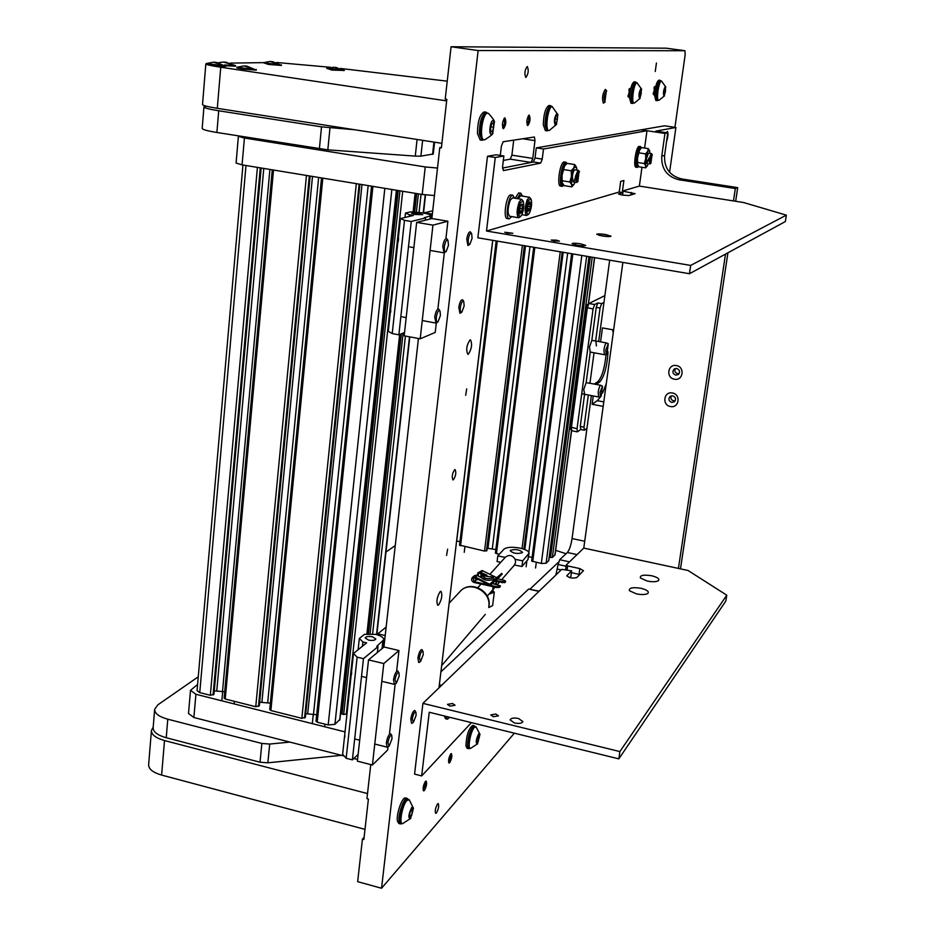 <?xml version="1.0" encoding="UTF-8"?>
<svg xmlns="http://www.w3.org/2000/svg" width="935" height="935" viewBox="0 0 935 935"><rect width="100%" height="100%" fill="white"/><g stroke="black" fill="none" stroke-linecap="round" stroke-linejoin="round"><path stroke-width="1.4" d="M655.26 71.492L656.428 63.019L655.26 71.492M525.902 77.453C528.392 73.9 528.859 70.254 527.305 66.525L527.235 66.514C524.734 70.055 524.266 73.701 525.809 77.453L525.902 77.453M436.435 812.982C438.573 808.974 439.169 805.83 438.234 803.562L437.533 803.96C435.383 807.957 434.787 811.101 435.71 813.38L436.435 812.982M454.62 469.721L455.088 469.604C456.397 472.479 455.848 475.868 453.428 479.772L452.949 479.9C451.652 477.002 452.201 473.613 454.62 469.721M470.013 339.931L470.48 339.849C472.444 344.173 471.719 348.965 468.318 354.213L467.827 354.295C465.864 349.947 466.588 345.155 470.013 339.931M440.175 591.598L440.958 591.306C442.606 594.952 441.811 599.51 438.585 604.968L437.779 605.272C436.142 601.591 436.937 597.033 440.175 591.598M447.631 549.161L446.568 555.402L447.631 549.161M466.682 388.913L465.677 395.341L466.682 388.913M424.326 790.531C426.524 786.522 427.12 783.355 426.126 781.041L425.413 781.415C423.216 785.423 422.62 788.579 423.613 790.917L424.326 790.531M449.677 762.726C451.745 758.893 452.318 755.842 451.395 753.598L450.763 753.926C448.695 757.759 448.122 760.809 449.034 763.065L449.677 762.726M503.486 128.703C506.022 125.103 506.49 121.492 504.912 117.868L504.783 117.868C502.259 121.456 501.779 125.068 503.346 128.703L503.486 128.703M527.808 125.535C530.157 122.076 530.624 118.616 529.198 115.134L529.081 115.134C526.721 118.581 526.265 122.041 527.691 125.535L527.808 125.535M655.225 89L654.699 86.511L653.518 94.692L654.804 92.051M630.225 91.139L629.617 88.509L628.39 97.158L629.793 94.365M566.119 566.236L558.101 564.495L555.869 575.037M558.101 564.495L559.703 559.726L569.52 561.865M577.047 554.595L567.358 552.503L559.703 559.726M567.358 552.503C569.403 550.002 570.969 545.35 572.056 538.548L584.714 541.248M591.376 395.599L572.056 538.548M594.192 384.063L597.968 381.574C601.976 377.062 604.676 368.063 606.067 354.564M609.678 260.187L598.68 341.509M538.946 591.364L528.626 589.062L440.923 671.844M528.626 589.062L539.168 591.165M441.437 147.403L439.789 147.636L431.853 218.568M439.789 147.636L441.39 147.894L446.825 99.332L445.224 99.098L451.079 46.75L666.293 48.188M514.367 733.192L381.55 888.25L357.661 881.67L362.429 839.092L364.112 837.281M362.429 839.092L363.867 839.478L368.402 799.016L366.952 798.63L370.763 764.573M383.911 647.055L418.436 338.482M381.55 888.25L478.136 50.548L684.923 50.724L685.18 54.616L674.918 127.347M612.624 329.751L613.208 333.094M606.289 383.619L602.572 393.109M600.562 396.826L597.278 400.671L592.124 404.271L603.168 406.398M600.574 341.859L602.456 327.916L613.64 329.938M536.281 147.882L543.492 149.004L646.985 130.748L641.024 129.848L664.528 125.804L675.9 127.487L655.844 131.11L667.754 132.887L664.949 133.424L641.024 129.848L536.281 147.882L535.03 157.992L533.429 161.989L502.492 168.066L531.162 162.433L532.775 158.412L534.972 140.647L534.411 137.001L503.17 141.746L501.429 145.977L500.295 155.432M438.994 687.844L492.675 240.318M592.124 404.271L593.246 395.949M478.136 50.548L451.079 46.75M440.584 686.325L439.216 685.998M596.062 384.414L599.826 381.924C604.407 376.232 607.142 366.169 608.03 351.747M503.346 160.434L510.265 159.16L511.901 155.163L513.712 140.145M433.232 153.983L420.89 156.157L415.269 156.11L327.823 149.845L216.897 132.489C207.348 130.912 202.451 129.556 202.182 128.422L203.935 106.976M206.436 106.239L203.947 106.952C204.216 107.957 209.136 109.231 218.708 110.774L216.897 132.489M319.384 148.875L321.511 126.844L218.708 110.774M321.511 126.844L354.879 129.778M341.462 755.316L267.854 762.808L260.035 762.212L261.847 743.454L167.786 719.202C159.02 716.748 154.649 713.452 154.661 709.338L157.816 704.873L198.255 676.811M260.035 762.212L166.231 737.738C157.501 735.261 153.141 731.906 153.153 727.699L154.649 709.466M261.847 743.454L269.689 744.05L289.897 742.098M434.436 195.52L422.199 194.48L242.071 164.864L236.076 163.076L238.39 136.346L244.421 138.018L242.071 164.864M422.199 194.48L425.238 166.944L244.421 138.018M425.238 166.944L437.51 168.055M239.091 136.042L238.39 136.346M555.647 550.341L566.061 553.73M558.616 562.052L530.016 589.12M357.579 759.442L353.851 758.484M344.22 756.018L193.872 717.507L188.508 713.475L190.506 690.322L195.906 694.273L193.872 717.507M345.179 731.93L195.906 694.273M190.506 690.322L197.577 684.502M385.98 552.071L395.271 545.537M441.893 143.335L217.306 108.331C207.722 106.789 202.79 105.526 202.521 104.521L205.84 63.884C206.132 64.632 211.1 65.754 220.742 67.227L217.306 108.331M230.326 63.101L263.471 62.633M446.649 100.898L220.742 67.227M447.234 81.158L340.422 68.442M330.78 67.32L276.55 62.493M365.001 829.368L161.626 775.068C152.943 772.532 148.607 769.073 148.642 764.69L151.423 730.609M153.211 727.068L151.435 730.469C151.412 734.7 155.783 738.054 164.513 740.543L161.626 775.068M367.525 793.57L164.513 740.543M456.619 540.979L459.962 541.704M486.913 550.54L484.54 551.077L459.611 545.128M525.54 245.893L487.965 548.366L487.193 548.389M487.965 548.366L495.83 549.523M499.267 554.291L495.386 553.076L533.756 247.296M532.12 557.424L528.602 556.664M548.74 560.579L546.098 563.244L541.307 563.478L531.653 560.988L571.717 253.736M571.589 430.661L555.051 554.817L552.34 557.459L549.231 557.283M346.99 713.709L343.671 714.55L341.591 713.814L397.737 190.459M341.941 710.542L340.866 710.565M339.767 719.541L334.929 724.333L328.197 724.964L317.21 722.194L316.182 721.014M316.684 714.761L305.733 713.697M305.313 717.227L301.841 718.325L270.881 710.53L269.923 709.373M270.367 703.143L259.661 702.22M259.276 705.633L255.746 706.72L225.242 699.029L224.353 697.896M224.727 691.713L214.267 690.907M213.905 694.202L210.328 695.278L199.751 692.613L197.051 690.638L242.948 165.016M554.163 240.996L559.41 241.113L556.512 240.178L551.253 240.061L554.163 240.996M507.53 233.154L512.847 233.259L504.736 232.254L507.53 233.154M576.977 245.239C581.967 245.975 584.866 246.034 585.684 245.426L580.728 243.848C575.761 243.112 572.863 243.053 572.045 243.661L576.977 245.239M641.959 167.272L639.376 186.088L622.453 191.067L635.075 193.674L629.01 195.532L622.465 195.111L618.456 194.001L622.944 192.598L619.25 192.002L486.516 231.027L690.673 265.423L689.457 273.721L477.867 237.806L487.486 156.285L495.269 157.501L486.516 231.027M598.984 235.316L608.556 236.578M605.728 234.545L611.011 236.181C610.181 236.765 607.177 236.684 601.988 235.936L596.729 234.299C597.558 233.703 600.562 233.785 605.728 234.545M543.492 149.004L542.23 159.114L540.64 163.122L503.357 170.602L502.574 166.816L503.871 155.981L495.269 157.501M503.871 155.981L496.193 154.789L487.486 156.285M689.457 273.721L785.353 221.548L786.358 215.144L690.673 265.423M786.358 215.144L743.641 202.533L639.376 186.088M619.25 192.002L620.688 181.378L623.89 180.502L622.453 191.067M646.985 130.748L644.601 148.057M622.944 192.598L622.605 195.135M636.361 593.854C641.585 594.859 645.372 594.742 647.733 593.515C649.416 591.656 647.207 589.915 641.083 588.314C632.574 587.016 628.694 587.834 629.454 590.733L636.361 593.854M647.265 581.056C652.385 582.038 656.078 581.932 658.345 580.752C659.923 578.987 657.737 577.327 651.765 575.773C643.514 574.522 639.739 575.27 640.428 578.017L647.265 581.056M452.563 703.506L455.076 705.271L449.957 706.135L447.456 704.371L452.563 703.506M495.83 714.036L498.437 715.883L493.376 716.736L490.77 714.901L495.83 714.036M518.469 718.454L522.899 721.586C521.975 723.374 519.182 723.842 514.519 723L510.089 719.88C511.024 718.092 513.818 717.612 518.469 718.454M619.893 751.565L422.924 703.365L414.567 774.098L421.662 775.921L429.247 712.26L618.83 758.869L619.893 751.565L726.775 595.186L688.031 570.479L583.779 548.097L622.874 262.419M565.675 569.555L566.294 564.974L583.779 548.097M566.294 564.974L567.662 565.932L567.124 569.871M422.924 703.365L561.736 569.368L571.624 570.853L566.867 575.715C569.275 578.052 572.606 578.648 576.872 577.491L583.475 570.677L579.817 568.585L567.662 565.932M421.662 775.921L471.427 722.638M618.83 758.869L725.864 600.983L726.775 595.186M571.624 570.853L570.841 576.626L569.801 577.655M579.817 574.522L571.378 572.652M666.445 132.688L667.426 131.461C668.396 133.471 668.104 136.837 666.538 141.547M670.453 406.526C679.09 408.513 681.183 394.325 672.429 393.004C663.768 391.052 661.735 405.206 670.453 406.526M671.751 402.424L674.392 401.781C676.321 399.187 675.76 397.2 672.721 395.809L670.115 396.428C668.151 399.023 668.7 401.022 671.751 402.424M671.19 395.879C670.36 398.31 671.178 399.97 673.656 400.858L675.21 400.776M674.427 379.201C683.111 381.164 685.215 366.871 676.414 365.585C667.73 363.668 665.673 377.915 674.427 379.201M675.736 375.134L678.284 374.549C680.329 371.931 679.803 369.909 676.706 368.472L674.193 369.033C672.101 371.639 672.616 373.673 675.736 375.134M675.234 368.53C674.264 371.02 675.058 372.738 677.618 373.684L679.126 373.614M678.424 568.422L725.502 254.11M733.472 200.931L735.331 188.543L678.845 179.742C666.912 176.621 661.22 168.756 661.77 156.122L664.949 133.424M669.577 172.274L675.9 127.487M667.754 132.887L664.598 155.432C664.049 167.996 669.705 175.815 681.557 178.912L737.703 187.643L735.331 188.543M680.481 568.866L727.921 252.801M735.658 201.27L737.703 187.643M414.123 245.426L415.011 237.373M404.493 220.333L392.221 333.573L388.259 331.282L400.425 218.556L404.493 220.333L411.248 221.466L425.635 217.902L424.303 217.68L431.199 215.669C430.965 214.769 427.961 213.823 422.176 212.806L410.558 211.871L405.463 213.063L404.995 217.458M406.398 315.633L407.274 307.72M415.163 214.489L422.784 214.664L419.184 213.519L411.564 213.344L415.163 214.489M405.463 213.063L409.472 214.769L409.285 216.429M409.472 214.769L413.422 215.436L400.425 218.556M392.221 333.573L398.859 334.824L404.539 332.509M425.635 217.902L425.378 220.192M411.248 221.466L398.859 334.824M432.356 214.103L424.467 212.783L432.73 210.807M436.294 323.066L435.219 332.439L420.201 338.809L404.177 335.817L416.659 222.39L431.935 218.545L447.9 221.221L445.925 238.507M420.201 338.809L432.94 225.136L447.9 221.221M416.659 222.39L432.94 225.136M444.3 252.847L437.907 308.912M449.747 717.309L447.397 719.19L446.124 716.42M447.339 719.167L445.551 718.735L444.265 715.965M520.386 202.661C517.791 211.205 517.861 215.845 520.573 216.581L521.87 214.688C523.892 209.113 524.301 204.555 523.074 201.013L520.386 202.661M520.573 216.581L518.633 217.738C516.424 214.956 516.634 209.615 519.287 201.726L521.59 199.307L523.074 201.013M521.964 203.97L521.298 205.139L520.655 204.858L519.72 208.774L520.012 213.718L520.959 212.245L521.321 212.806L522.396 208.832L521.964 203.97M521.59 199.307L512.567 197.846L510.241 200.242C507.576 208.119 507.378 213.46 509.633 216.254L518.633 217.738M528.357 200.581C525.821 208.972 525.856 213.554 528.497 214.325L529.759 212.444C531.758 206.927 532.155 202.427 530.963 198.933L528.357 200.581M528.497 214.325L526.604 215.447C524.453 212.701 524.675 207.43 527.27 199.646L529.514 197.273L530.963 198.933M529.888 201.867L528.614 202.743L527.691 206.6L527.959 211.485L528.883 210.036L529.233 210.597L530.297 206.67L529.888 201.867M529.514 197.273L520.608 195.824L518.095 198.746M511.784 216.604L509.201 218.872C504.912 218.883 508.196 195.695 512.555 195.228L514.741 198.197M509.201 218.872L507.202 218.545C502.901 218.556 506.174 195.368 510.545 194.912L512.976 195.205M517.172 198.594L520.596 193.253L522.723 196.175M515.185 198.267L518.621 192.937L521.017 193.229M510.393 550.341C515.477 548.903 519.509 549.558 522.513 552.304L522.326 552.678C517.265 554.139 513.221 553.485 510.206 550.727L510.393 550.341M505.391 557.202L505.461 557.12C509.271 554.373 512.509 555.121 515.197 559.352L515.606 562.344L514.472 565.02L501.604 579.723M500.763 562.309L497.058 561.573L497.771 555.916L504.058 549.102C506.758 547.127 511.901 546.765 519.486 548.015C525.669 549.371 528.859 551.089 529.058 553.169L522.7 560.836L515.197 559.352M505.227 557.389L497.771 555.916M529.058 553.169L527.959 559.527L521.975 566.505L514.472 565.02M521.975 566.505L522.7 560.836M493.68 582.33L492.85 583.054M493.142 586.724L492.488 592.019L489.578 593.444M482.787 575.878C483.909 578.496 487.24 579.244 492.745 578.099L492.792 577.024L482.787 575.878M493.797 578.181L493.785 579.548C488.234 581.032 484.014 580.319 481.104 577.386L481.747 576.603M488.935 594.181L494.299 592.252L492.616 605.635L488.748 607.528M494.299 592.252L492.698 590.289M496.742 577.69L482.179 570.56L477.984 572.746L480.228 572.197L486.948 575.177M485.125 579.665L476.663 575.2L474.524 575.644L472.467 577.374C470.948 579.513 471.462 581.208 473.998 582.447L496.801 587.542L499.465 587.402L500.167 586.42M492.336 583.51L500.33 585.824L496.906 586.748L474.092 581.652L473.005 578.029L475.062 577.842L489.484 585.018L490.746 584.901L494.147 581.325L493.54 580.728L489.776 584.293L475.354 577.117L472.467 577.374M493.54 580.728L502.118 574.102L501.557 573.552M495.527 578.753L501.522 573.506M474.092 581.652L476.079 579.957L474.396 577.643M495.667 580.577L504.83 581.897L504.725 582.68L494.931 581.231M483.196 575.633L481.595 575.27L479.877 572.956M485.101 575.2L480.625 573.143L478.521 573.377L478.194 575.925M498.004 578.52L502.118 574.102M477.119 575.364L477.984 572.746M477.06 578.835L476.979 579.875L475.997 579.945M505.426 581.722L504.725 582.68M504.83 581.897L505.578 581.138L504.164 580.296L497.642 578.847M496.123 579.349L494.147 581.325M468.295 239.383C468.014 243.252 468.54 244.888 469.884 244.269L472.082 238.261L471.649 233.54C470.27 232.616 469.16 234.568 468.295 239.383M469.884 244.269L467.921 245.496L466.764 239.313C467.5 234.627 468.634 232.102 470.188 231.751L471.649 233.54M448.461 245.309L447.994 240.482C446.498 239.453 445.294 241.475 444.382 246.536C444.113 250.557 444.698 252.24 446.159 251.562L448.461 245.309M446.159 251.562L444.067 252.836L442.781 246.454C443.541 241.569 444.756 238.951 446.427 238.589L447.175 239.185M398.228 241.721L398.602 238.32M650.9 163.228L652.092 154.637C650.386 157.816 649.989 160.68 650.9 163.228M650.246 163.73L649.778 164.011C648.832 160.61 649.346 157.138 651.333 153.597L652.373 154.778M604.84 102.114L606.324 90.8C603.952 94.751 603.449 98.526 604.84 102.114M605.144 101.973L603.379 103.189C601.824 98.526 602.467 93.921 605.307 89.386L606.745 91.046M411.809 807.337L413.445 808.284L410.453 818.779C407.999 818.195 408.443 814.385 411.809 807.337M410.769 818.37L402.401 823.77C398.836 823.665 402.494 804.731 406.912 800.453L409.273 799.776M407.8 799.238L405.883 800.185C401.454 804.462 397.784 823.396 401.36 823.501L402.319 823.747M412.347 808.658L410.734 810.423L409.518 814.853L409.904 817.482L411.517 815.694L412.732 811.288L412.347 808.658M409.565 815.18L411.517 815.694M410.652 810.75L412.732 811.288M496.298 584.387L496.263 581.523M494.732 584.048L496.578 582.517M478.743 583.51L490.852 586.21M641.375 147.87L640.907 147.753C638.056 147.905 635.356 167.669 638.336 166.453L638.617 166.325M638.687 166.407L637.389 167.423C634.374 167.564 637.448 146.725 640.463 146.62L641.527 147.73M639.447 146.468L639.037 146.409C636.01 146.503 632.937 167.33 635.964 167.201L637.389 167.423M401.723 823.595L400.507 823.957L399.116 821.514C397.772 814.736 403.978 797.041 407.192 798.396L408.163 799.331M405.591 797.987L405.509 797.964C402.284 796.597 396.066 814.28 397.422 821.07L398.813 823.513L400.414 823.934M651.438 153.585L648.481 153.141L646.424 158.646L646.833 163.555L648.902 158.05M637.577 164.42L637.553 157.898L637.577 164.42L639.014 166.816L645.617 167.832L645.723 165.939L647.195 166.091L648.282 163.777M637.647 157.267L639.517 150.301L637.553 157.898M649.942 153.363L649.603 150.769L647.756 151.178L648.271 148.618L649.603 150.769M647.195 166.091L645.617 167.832M644.297 163.531L645.629 159.137L645.629 165.659L644.297 163.531L637.658 162.515M639.517 150.301L640.078 149.343M647.756 151.178L645.629 159.137M648.271 148.618L641.655 147.613L639.692 149.951M645.723 158.506L645.629 153.878L647.581 151.528M638.979 152.873L645.629 153.878M504.012 118.465L504.608 123.116L502.644 127.873M504.058 118.394L504.304 119.318M503.17 127.137L502.679 127.955M392.022 738.744L391.788 735.623C390.257 734.922 388.96 737.318 387.873 742.787L389.124 746.107L392.022 738.744L391.788 735.623C390.257 734.922 388.96 737.318 387.873 742.787L389.124 746.107L392.022 738.744M389.077 746.142L387.148 747.17L386.342 742.939C387.289 737.505 388.703 734.454 390.561 733.811L391.122 734.337M344.886 735.564L344.758 737.142L344.886 735.564M440.443 315.446L440.011 310.899C438.503 309.906 437.276 311.974 436.353 317.094C436.084 320.915 436.645 322.493 438.048 321.839L440.443 315.446L440.011 310.899C438.503 309.906 437.276 311.974 436.353 317.094C436.084 320.915 436.645 322.493 438.048 321.839L440.443 315.446M438.048 321.839L435.979 323.078L434.752 317.047C435.535 312.091 436.785 309.415 438.492 309.017L439.216 309.602M390.772 310.443L390.631 312.161L390.772 310.443M399.187 676.063L398.941 672.756C397.41 672.008 396.113 674.334 395.049 679.757L396.358 683.275L399.187 676.063L398.941 672.756C397.41 672.008 396.113 674.334 395.049 679.757L396.358 683.275L399.187 676.063M396.323 683.298L394.371 684.35L393.506 679.885C394.43 674.521 395.821 671.54 397.667 670.933L398.252 671.47M351.689 672.627L351.548 674.217L351.689 672.627M412.265 719.05L413.399 722.323L416.133 715.275L415.923 712.178C414.509 711.558 413.282 713.837 412.265 719.05L413.399 722.323L416.133 715.275L415.923 712.178C414.509 711.558 413.282 713.837 412.265 719.05M413.363 722.358L411.54 723.339L410.792 719.179C411.704 713.978 413.025 711.079 414.743 710.46L415.257 710.927M460.347 307.451C460.067 311.133 460.581 312.676 461.878 312.08L464.146 305.932L463.748 301.479C462.358 300.591 461.224 302.578 460.347 307.451C460.067 311.133 460.581 312.676 461.878 312.08L464.146 305.932L463.748 301.479C462.358 300.591 461.224 302.578 460.347 307.451M460.675 313.003L459.926 313.26L458.816 307.405C459.576 302.648 460.745 300.077 462.322 299.703L462.965 300.217L462.322 299.703C460.745 300.077 459.576 302.648 458.816 307.405L459.926 313.26L461.878 312.08M419.394 658.006L420.586 661.466L423.251 654.558L423.017 651.286C421.603 650.608 420.399 652.852 419.394 658.006L420.586 661.466L423.251 654.558L423.017 651.286C421.603 650.608 420.399 652.852 419.394 658.006M420.551 661.489L418.716 662.494L417.922 658.123C418.798 652.981 420.095 650.129 421.802 649.556L422.339 650.035M548.237 130.397L547.068 130.865L544.988 125.009C545.339 114.175 547.267 107.747 550.75 105.725L551.755 106.508M550.75 105.725L549.044 105.468C545.561 107.49 543.632 113.918 543.282 124.752L545.374 130.608L547.068 130.865M483.512 139.759L482.063 140.25L479.351 133.775C479.526 121.608 481.782 114.409 486.106 112.177L487.38 113.088M486.106 112.177L484.225 111.896C479.889 114.128 477.633 121.328 477.458 133.483L480.193 139.97L482.063 140.25M657.983 100.255L657.2 100.664L655.996 95.802C656.557 87.142 657.971 81.988 660.25 80.352L660.881 80.959M660.25 80.352L658.859 80.153C656.569 81.789 655.154 86.943 654.605 95.604L655.809 100.466L657.2 100.664M633.334 103.025L632.469 103.446L631.078 98.315C631.592 89.164 633.124 83.718 635.648 81.988L636.361 82.642M635.648 81.988L634.187 81.789C631.651 83.507 630.132 88.954 629.606 98.105L631.008 103.236L632.469 103.446M469.674 748.339L468.669 748.701L467.488 746.223C467.991 735.705 470.247 728.879 474.244 725.759L475.038 726.565M472.759 725.396L472.701 725.373C468.692 728.494 466.436 735.319 465.934 745.838L467.114 748.304L468.599 748.678M556.956 113.264L557.903 114.584L556.442 124.472L555.413 125.512C553.684 121.714 554.198 117.635 556.956 113.264M549.628 130.327L548.88 130.503C544.684 130.561 547.98 106.415 552.153 106.602L557.903 114.584M551.58 106.52L551.112 106.45C546.928 106.263 543.644 130.397 547.852 130.339L548.88 130.503M557.272 115.543L556.033 115.683L554.934 119.551L555.086 123.245L556.325 123.081L557.424 119.236L557.272 115.543M555.074 122.894L556.325 123.081M555.121 118.897L557.424 119.236M492.955 120.603L494.276 122.555L492.803 132.758L491.342 134.301C488.491 135.026 490.185 120.592 492.955 120.603M485.136 139.595L484.073 139.853C478.86 139.841 482.39 112.995 487.591 113.158L488.549 113.427C493.329 118.874 495.234 121.912 494.276 122.555M487.1 113.088L486.445 112.983C481.221 112.831 477.703 139.666 482.927 139.677L484.073 139.853M493.423 123.151L491.868 123.326L490.594 127.651L490.875 131.777L492.418 131.566L493.692 127.265L493.423 123.151M490.84 131.332L492.418 131.566M490.84 126.833L493.692 127.265M665.369 86.406L663.99 96.317C662.997 93.149 663.464 89.853 665.369 86.406M659.081 100.267L658.684 100.361C655.926 100.501 658.789 80.749 661.489 81.053L665.837 87.06M660.835 80.959L660.636 80.936C657.936 80.632 655.073 100.384 657.843 100.244L657.96 100.244M665.498 88.276L664.703 88.346L663.873 91.443L663.85 94.458L664.645 94.377L665.475 91.291L665.498 88.276M663.85 94.26L664.645 94.377M663.967 91.081L665.475 91.291M641.036 88.393L641.597 89.176L639.61 98.853C638.476 95.522 638.944 92.039 641.036 88.393M634.491 103.014L634.035 103.119C630.961 103.247 633.93 82.432 636.945 82.736L641.597 89.176M636.291 82.642L636.045 82.607C633.03 82.303 630.061 103.119 633.135 102.99L633.287 102.99M641.2 90.368L640.311 90.438L639.423 93.71L639.435 96.889L640.323 96.808L641.211 93.547L641.2 90.368M639.435 96.679L640.323 96.808M639.54 93.301L641.211 93.547M478.743 733.636L479.982 734.314L477.423 744.073C475.494 743.22 475.938 739.749 478.743 733.636M477.656 743.781L470.375 748.514C467.36 748.491 470.644 730.948 474.325 727.43L476.055 726.927L479.982 734.314M474.793 726.495L473.379 727.196C469.697 730.714 466.413 748.257 469.428 748.28L470.317 748.503M479.141 734.922L477.832 736.371L476.768 740.31L477.025 742.799L478.334 741.338L479.141 734.922M476.838 740.976L478.334 741.338M477.668 736.979L479.386 737.411M577.211 181.998L576.474 182.442C575.083 178.503 575.656 174.471 578.216 170.345L574.99 169.808C573.88 170.123 573.003 172.274 572.36 176.259L573.085 181.904C574.195 181.589 575.072 179.438 575.703 175.464M562.216 182.711L562.017 175.394L562.216 182.711L564.191 185.656L571.776 186.871L571.682 184.721L573.88 184.569L575.048 182.22M562.11 174.67L564.389 166.535L562.017 175.394M576.521 167.353L573.891 167.587L574.663 164.56L576.392 167.026M576.953 170.123L576.556 167.47M573.88 184.569L571.776 186.871M569.801 181.974L571.308 176.867L571.554 184.394L569.801 181.974L562.169 180.759M573.891 167.587L571.308 176.867M574.663 164.56L567.042 163.368L564.892 165.694M571.402 176.142L571.25 170.766L573.669 167.984M563.595 169.562L571.25 170.766M566.762 163.625L566.189 163.531C562.309 163.835 559.375 186.801 563.408 185.247L563.7 185.118M563.852 185.305L562.216 186.357C558.183 186.439 561.596 162.445 565.675 162.222L567.113 163.38M565.991 162.211L564.027 161.965C559.948 162.187 556.524 186.182 560.579 186.1L562.216 186.357M577.795 181.542L579.092 171.561C576.895 175.312 576.463 178.643 577.795 181.542M578.379 170.345L579.548 171.795M531.209 162.433L532.646 159.219M436.82 322.797L435.979 323.078L434.752 317.047C435.535 312.091 436.785 309.415 438.492 309.017L439.181 309.555M387.99 746.866L387.639 750.034L372.41 765.005L357.38 761.148L368.53 659.888L384.005 646.985L398.976 650.538L396.674 670.699M372.41 765.005L383.794 663.546L398.976 650.538M368.53 659.888L383.794 663.546M395.143 684.104L389.509 733.543M395.108 684.139L394.371 684.35L393.506 679.885C394.43 674.521 395.821 671.54 397.667 670.933L398.216 671.412M419.371 662.307L418.716 662.494L417.922 658.123C418.798 652.981 420.095 650.129 421.802 649.556L422.316 649.977M366.684 676.578L367.478 669.39M357.123 657.153L346.16 758.273L342.631 754.183L353.5 653.471L357.123 657.153L363.458 658.672L378.009 646.646L376.758 646.342L383.794 639.785C383.736 637.565 380.989 635.753 375.566 634.351L364.475 634.362L359.332 638.453L358.105 649.743M359.788 739.316L360.559 732.245M368.46 640.078C372.527 640.767 374.982 640.393 375.823 638.967L372.539 636.793C368.495 636.104 366.041 636.478 365.188 637.904L368.46 640.078M359.332 638.453L362.909 641.983L362.441 646.237M362.909 641.983L366.613 642.859L353.5 653.471M346.16 758.273L352.39 759.863L358.128 754.416M378.009 646.646L377.354 652.525M363.458 658.672L352.39 759.863M385.197 635.566L377.787 633.825L386.155 627.069M377.67 634.923L377.787 633.825M412.183 723.152L411.54 723.339L410.792 719.179C411.704 713.978 413.025 711.079 414.743 710.46L415.233 710.869M387.861 746.96L387.148 747.17L386.342 742.939C387.289 737.505 388.703 734.454 390.561 733.811L391.788 735.623L391.099 734.267M528.368 115.695L528.532 116.407M527.41 124.121L527.048 124.752M149.904 768.617L148.91 766.793M213.519 62.189L206.343 63.533L224.751 65.941L213.519 62.189L216.265 62.376L224.751 65.941M206.343 63.533L206.284 64.153L211.555 65.345L225.756 66.397L225.802 65.777M343.636 70.593L335.747 67.332L326.794 68.29L344.29 70.382M326.712 68.348L331.937 70.067L344.36 70.464M269.993 61.476L263.331 62.715L280.582 64.994L269.993 61.476L272.588 61.663L280.582 64.994M263.331 62.715L268.415 64.433L281.4 65.438L281.447 64.854M243.965 65.917L236.929 67.25L255.313 69.669L243.965 65.917L246.817 66.105L255.313 69.669M236.929 67.25L236.871 67.869L242.247 69.085L256.248 70.125L256.295 69.494M224.505 64.959L235.597 65.614L223.465 62.061L226.188 62.259L234.58 65.777M225.791 65.742L235.55 66.221L235.597 65.614M596.401 345.95L595.911 341.006L591.82 340.375L596.25 307.37L597.827 302.94L594.66 304.529L593.07 308.994L577.035 428.756L577.362 431.853L580.693 429.516M590.265 351.957L589.447 347.095L591.82 340.375M590.254 383.315L586.14 382.684L590.242 352.086M584.597 394.138L583.767 389.474L586.14 382.684M604.501 295.799L588.828 303.571L587.32 307.966L571.39 427.646L571.729 430.743L577.362 431.853M586.935 428.405L584.328 430.229L584.013 427.155L588.349 395.014M597.827 302.94L601.637 303.618L603.963 302.426M570.35 428.394L585.953 307.358L586.701 305.161L588.746 303.641M601.637 303.618L600.071 308.047L596.25 307.37M595.618 341.076L600.071 308.047M589.915 383.397L594.041 352.787M580.822 429.422L580.273 426.418L584.585 394.301M605.775 350.006L606.289 354.54L606.99 353.862L608.264 343.764L605.775 350.006M608.264 343.764L606.558 342.946C605.506 343.344 604.629 345.611 603.94 349.76L604.407 354.692L606.289 354.54M600.001 392.443L600.492 396.837L601.193 396.171L602.514 386.132L600.001 392.443M602.514 386.132L600.819 385.313C599.756 385.723 598.879 388.025 598.166 392.209L598.61 396.978L600.492 396.837M441.636 685.308L439.368 684.759M597.278 400.671L603.788 401.921M684.899 50.724L666.246 48.188L684.923 50.724M599.826 381.924L597.968 381.574M561.152 569.929L557.482 569.123M522.712 138.766L534.972 140.647M511.901 155.163L532.775 158.412M510.265 159.16L531.162 162.433M432.578 154.345L433.945 142.097M422.632 140.332L420.89 156.157M415.269 156.11L417.08 139.467M329.985 127.826L327.823 149.845M167.786 719.202L166.231 737.738M269.689 744.05L267.854 762.808M492.768 240.342L456.701 540.991M497.256 241.101L460.534 545.83M484.54 551.077L522.385 245.367M529.993 246.653L492.301 548.751M534.82 247.471L496.427 553.672M522.034 548.611L560.24 251.784M563.186 252.286L524.816 549.523M567.662 253.046L528.859 552.269M541.307 563.478L581.827 255.454M572.828 253.923L532.716 561.608M546.098 563.244L586.666 256.272M548.705 560.825L588.992 256.669M554.899 555.086L571.484 430.521M588.349 303.933L594.508 257.604M592.241 257.219L552.34 557.459M486.469 550.984L524.336 245.695M524.734 245.765L486.901 550.633M523.869 549.172L562.18 252.123M562.554 252.181L524.219 549.301L562.566 252.181M590.324 256.903L550.458 557.552M366.871 634.199L399.666 334.485M413.071 212.011L415.117 193.311M346.312 714.305L402.704 191.278M343.671 714.55L399.946 190.822M342.046 714.141L398.205 190.541M341.076 710.542L396.779 190.308M339.709 720.125L396.405 190.237M334.929 724.333L391.847 189.489M328.197 724.964L384.823 188.332M317.21 722.194L372.925 186.381M313.541 713.966L368.156 185.597M307.72 713.51L361.985 184.581M305.289 717.461L359.846 184.23M304.553 718.08L359.133 184.113M301.841 718.325L356.305 183.646M270.881 710.53L322.82 178.141M267.702 702.477L318.636 177.451M261.917 702.021L312.489 176.446M259.252 705.878L310.069 176.049M258.469 706.486L309.31 175.92M255.746 706.72L306.458 175.453M225.242 699.029L273.511 170.041M222.542 691.164L269.899 169.445M216.78 690.696L263.775 168.44M213.881 694.46L261.075 167.996M213.063 695.056L260.269 167.856M210.328 695.278L257.406 167.388M199.751 692.613L245.987 165.507M376.536 634.596L409.507 336.81M423.216 212.981L425.215 194.924M372.621 633.801L405.428 336.051M419.067 212.339L421.054 194.293M370.05 633.977L403.102 333.094M416.379 212.198L418.389 193.861M368.402 634.094L401.314 333.818M414.661 212.105L416.683 193.58M367.958 634.129L400.834 334.017M414.193 212.07L416.227 193.498M631.242 192.458L630.903 194.948M540.64 163.122L533.429 161.989M542.23 159.114L535.03 157.992M579.034 574.324L579.817 568.585M566.972 576.124L567.077 575.341M681.557 178.912L678.845 179.742M664.598 155.432L661.77 156.122M430.299 216.207L429.983 219.035M519.942 208.423L522.396 208.832M519.813 210.749L521.859 211.088M519.825 213.005L520.409 213.098M521.636 204.835L522.361 204.952M527.901 206.273L530.297 206.67M527.784 208.575L529.771 208.891M529.561 202.72L530.274 202.837M530.425 204.566L528.357 204.227L530.379 204.543M449.151 603.192L460.172 591.364C470.328 579.77 491.623 590.791 489.017 605.997L488.795 606.464C491.448 591.458 469.802 580.086 460.172 591.364L459.973 591.586M527.959 559.527L528.684 553.929M480.929 572.419L482.857 570.794M475.354 577.117L477.317 575.457M489.776 584.293L492.044 582.306M500.225 586.011L500.12 586.806M499.559 586.607L499.465 587.402M502.2 582.038L502.095 582.832M479.807 576.801L481.595 575.27M490.828 584.819L498.156 578.391M496.906 586.748L496.801 587.542M505.484 581.313L505.379 582.096M382.836 641.34L382.018 648.633M593.07 308.994L585.953 307.358M570.058 426.886L577.035 428.756M588.921 303.513L594.66 304.529M580.273 426.418L584.013 427.155M434.565 142.19L433.244 154.065M588.477 303.828L594.637 257.628M459.529 545.257L496.169 240.914M486.925 550.586L524.757 245.765M495.386 553.076L533.698 247.284M531.653 560.988L571.659 253.724M548.775 560.708L589.05 256.681M366.999 634.187L399.806 334.438M413.2 212.023L415.245 193.335M341.591 713.814L397.679 190.448M339.873 719.845L396.545 190.261M316.007 721.306L371.557 186.159M305.359 717.344L359.905 184.242M269.724 709.677L321.511 177.93M259.322 705.761L310.139 176.06M224.131 698.223L272.26 169.831M213.963 694.343L261.157 168.008M376.828 634.678L409.81 336.869M423.532 213.04L425.53 194.959M367.911 634.129L400.788 334.04M414.147 212.07L416.18 193.487M431.199 215.669L430.848 218.825M519.953 212.081L520.959 212.245M520.585 205.022L521.298 205.139M527.901 209.872L528.883 210.036M526.604 215.447L521.87 214.676M528.544 202.907L529.233 203.024M485.288 614.4L441.659 665.638M499.407 582.225L497.315 584.62M495.082 587.168L487.228 596.133M505.461 557.12L489.905 574.289M480.625 584.527L477.808 587.648M480.239 584.363L480.158 585.041M494.124 578.987L493.949 580.296M482.881 575.808L481.572 576.708M492.792 577.024L493.832 578.227M498.075 578.461L490.746 584.901M476.827 579.992L476.908 579.291M505.578 581.138L505.484 581.921M500.33 585.824L500.225 586.619M502.247 573.996L501.651 573.412M447.994 240.482L447.152 239.138M444.067 252.836L430.112 250.428M413.878 247.623L409.916 246.933M464.905 546.788L464.239 552.293M651.04 163.157L650.07 163.906M413.445 808.284L409.203 799.706M408.759 799.483L407.718 799.215M639.236 146.398L640.674 146.608M405.509 797.964L407.192 798.396M463.748 301.479L462.942 300.182L463.748 301.479M472.701 725.373L474.244 725.759M556.442 124.472L549.371 130.444M552.386 106.602L551.346 106.45M492.803 132.758C493.54 133.647 490.863 135.984 484.762 139.771M487.918 113.17L486.773 112.995M664.528 95.802L658.941 100.337M661.594 81.053L660.741 80.936M658.684 100.361L657.843 100.244M640.241 98.245L634.327 103.095M637.062 82.736L636.162 82.619M634.035 103.119L633.135 102.99M475.681 726.717L474.735 726.483M578.029 181.413L576.942 182.278M576.474 182.442L573.073 181.904M435.979 323.078L422.246 320.553M406.187 317.596L402.167 316.848M394.325 684.338L381.796 681.299M366.578 677.606L362.312 676.566M383.794 639.785L382.894 647.908M387.102 747.158L374.76 744.038M359.683 740.216L355.393 739.129M653.086 93.734L654.336 90.543L654.044 87.317M448.543 762.083L450.705 757.35L450.518 754.229M423.076 789.935L425.413 784.874L425.226 781.648M324.936 724.146L324.667 726.752M313.318 713.919L312.313 723.643M536.293 562.391L535.556 568.001M526.896 560.766L526.125 566.762M234.358 701.332L234.112 703.915M222.705 691.199L221.84 700.818M527.024 124.671L528.859 120.183L528.322 115.765M627.899 96.211L629.267 92.764L628.928 89.293M333.024 67.156L344.302 70.394M218.486 62.703L223.465 62.061M586.701 305.161L588.828 303.571M570.128 428.347L571.519 430.579M580.588 429.492L584.328 430.229M589.95 352.027L604.407 354.692M595.911 341.006L606.558 342.946M581.722 393.752L598.61 396.978M590.242 383.315L600.819 385.313"/></g></svg>
